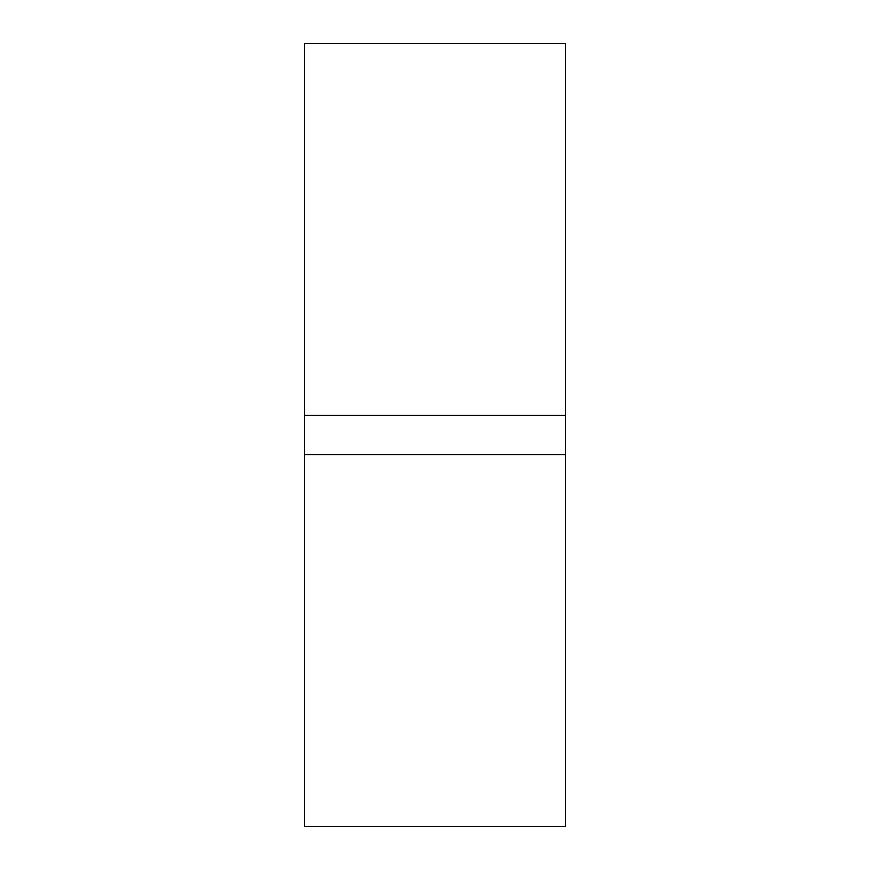 <?xml version="1.0" encoding="UTF-8"?>
<svg xmlns="http://www.w3.org/2000/svg" width="870" height="870" viewBox="0 0 870 870"><rect width="100%" height="100%" fill="white"/><g stroke="black" fill="none" stroke-linecap="round" stroke-linejoin="round"><path stroke-width="1.3" d="M304.5 43.5L304.5 826.5L565.5 826.5L565.5 43.5L304.5 43.5M304.5 415.425L304.5 454.575L565.5 454.575L565.5 415.425L304.5 415.425"/></g></svg>
